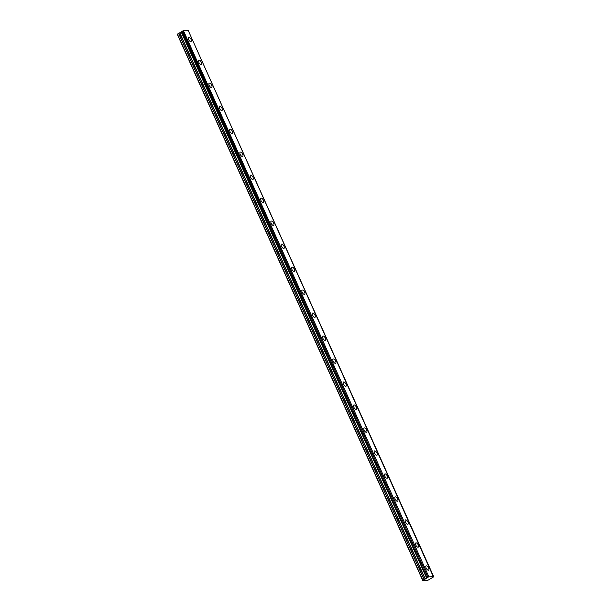 <?xml version="1.0" encoding="UTF-8"?>
<svg xmlns="http://www.w3.org/2000/svg" width="611" height="611" viewBox="0 0 611 611"><rect width="100%" height="100%" fill="white"/><g stroke="black" fill="none" stroke-linecap="round" stroke-linejoin="round"><path stroke-width="0.92" d="M191.037 39.341A2.459 1.13 59 0 0 188.516 37.263A2.459 1.13 59 0 0 188.524 39.41A2.459 1.13 59 0 0 191.044 41.487A2.459 1.13 59 0 0 191.037 39.341M428.617 567.986A2.459 1.13 59 0 0 426.096 565.908A2.459 1.13 59 0 0 426.104 568.054A2.459 1.13 59 0 0 428.632 570.132A2.459 1.13 59 0 0 428.617 567.986M418.291 544.997A2.459 1.13 59 0 0 415.77 542.927A2.459 1.13 59 0 0 415.778 545.073A2.459 1.13 59 0 0 418.298 547.143A2.459 1.13 59 0 0 418.291 544.997M407.957 522.015A2.459 1.13 59 0 0 405.437 519.938A2.459 1.13 59 0 0 405.444 522.084A2.459 1.13 59 0 0 407.972 524.162A2.459 1.13 59 0 0 407.957 522.015M397.631 499.034A2.459 1.13 59 0 0 395.111 496.957A2.459 1.13 59 0 0 395.118 499.103A2.459 1.13 59 0 0 397.639 501.18A2.459 1.13 59 0 0 397.631 499.034M387.298 476.045A2.459 1.13 59 0 0 384.777 473.968A2.459 1.13 59 0 0 384.785 476.114A2.459 1.13 59 0 0 387.313 478.192A2.459 1.13 59 0 0 387.298 476.045M376.972 453.064A2.459 1.13 59 0 0 374.451 450.987A2.459 1.13 59 0 0 374.459 453.133A2.459 1.13 59 0 0 376.979 455.21A2.459 1.13 59 0 0 376.972 453.064M366.638 430.075A2.459 1.13 59 0 0 364.118 428.005A2.459 1.13 59 0 0 364.125 430.152A2.459 1.13 59 0 0 366.653 432.221A2.459 1.13 59 0 0 366.638 430.075M356.312 407.094A2.459 1.13 59 0 0 353.792 405.017A2.459 1.13 59 0 0 353.8 407.163A2.459 1.13 59 0 0 356.32 409.24A2.459 1.13 59 0 0 356.312 407.094M345.979 384.105A2.459 1.13 59 0 0 343.458 382.035A2.459 1.13 59 0 0 343.466 384.182A2.459 1.13 59 0 0 345.994 386.251A2.459 1.13 59 0 0 345.979 384.105M335.653 361.124A2.459 1.13 59 0 0 333.132 359.047A2.459 1.13 59 0 0 333.14 361.193A2.459 1.13 59 0 0 335.66 363.27A2.459 1.13 59 0 0 335.653 361.124M325.319 338.135A2.459 1.13 59 0 0 322.799 336.065A2.459 1.13 59 0 0 322.807 338.211A2.459 1.13 59 0 0 325.335 340.281A2.459 1.13 59 0 0 325.319 338.135M314.993 315.154A2.459 1.13 59 0 0 312.473 313.076A2.459 1.13 59 0 0 312.481 315.223A2.459 1.13 59 0 0 315.001 317.3A2.459 1.13 59 0 0 314.993 315.154M304.66 292.173A2.459 1.13 59 0 0 302.14 290.095A2.459 1.13 59 0 0 302.147 292.241A2.459 1.13 59 0 0 304.675 294.319A2.459 1.13 59 0 0 304.66 292.173M294.334 269.184A2.459 1.13 59 0 0 291.814 267.114A2.459 1.13 59 0 0 291.821 269.26A2.459 1.13 59 0 0 294.342 271.33A2.459 1.13 59 0 0 294.334 269.184M284 246.202A2.459 1.13 59 0 0 281.48 244.125A2.459 1.13 59 0 0 281.488 246.271A2.459 1.13 59 0 0 284.016 248.349A2.459 1.13 59 0 0 284 246.202M273.675 223.214A2.459 1.13 59 0 0 271.154 221.144A2.459 1.13 59 0 0 271.162 223.29A2.459 1.13 59 0 0 273.682 225.36A2.459 1.13 59 0 0 273.675 223.214M263.341 200.232A2.459 1.13 59 0 0 260.821 198.155A2.459 1.13 59 0 0 260.828 200.301A2.459 1.13 59 0 0 263.356 202.378A2.459 1.13 59 0 0 263.341 200.232M253.015 177.243A2.459 1.13 59 0 0 250.495 175.174A2.459 1.13 59 0 0 250.502 177.32A2.459 1.13 59 0 0 253.023 179.39A2.459 1.13 59 0 0 253.015 177.243M242.682 154.262A2.459 1.13 59 0 0 240.161 152.185A2.459 1.13 59 0 0 240.176 154.331A2.459 1.13 59 0 0 242.697 156.408A2.459 1.13 59 0 0 242.682 154.262M232.356 131.281A2.459 1.13 59 0 0 229.835 129.204A2.459 1.13 59 0 0 229.843 131.35A2.459 1.13 59 0 0 232.363 133.427A2.459 1.13 59 0 0 232.356 131.281M222.022 108.292A2.459 1.13 59 0 0 219.502 106.215A2.459 1.13 59 0 0 219.517 108.361A2.459 1.13 59 0 0 222.037 110.438A2.459 1.13 59 0 0 222.022 108.292M211.696 85.311A2.459 1.13 59 0 0 209.176 83.233A2.459 1.13 59 0 0 209.183 85.38A2.459 1.13 59 0 0 211.704 87.457A2.459 1.13 59 0 0 211.696 85.311M201.363 62.322A2.459 1.13 59 0 0 198.842 60.252A2.459 1.13 59 0 0 198.858 62.398A2.459 1.13 59 0 0 201.378 64.468A2.459 1.13 59 0 0 201.363 62.322M433.466 576.96L427.876 580.305L422.728 580.45L424.11 579.488L178.656 33.322L177.274 34.292L422.728 580.45M178.656 33.322L181.322 31.963L426.776 578.121L424.11 579.488M433.711 576.708L428.891 576.845L183.437 30.687L188.257 30.55L433.466 576.952M183.437 30.687L181.566 31.581L427.02 577.739L181.597 31.551M188.264 30.573L433.726 576.715M181.322 31.963L426.845 578.037L181.352 31.909M183.292 30.733L428.891 576.845M428.746 576.899L427.914 577.212L182.46 31.054M182.376 31.085L427.914 577.212M427.83 577.242L427.051 577.708M181.566 31.581L426.845 578.037M177.396 34.071L422.85 580.229M181.23 32.039L426.684 578.197M178.572 33.368L424.026 579.526M179.695 32.941L425.149 579.098M425.317 579.022L179.863 32.864"/></g></svg>

